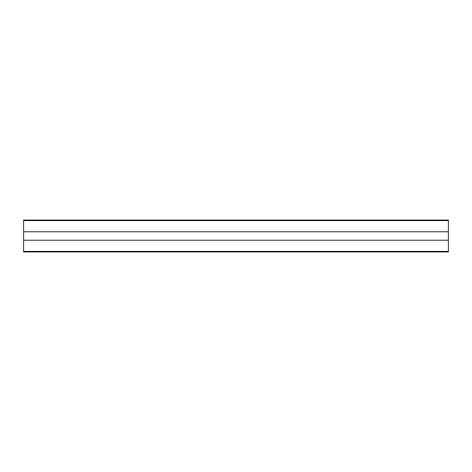 <?xml version="1.0" encoding="UTF-8"?>
<svg xmlns="http://www.w3.org/2000/svg" width="472" height="472" viewBox="0 0 472 472"><rect width="100%" height="100%" fill="white"/><g stroke="black" fill="none" stroke-linecap="round" stroke-linejoin="round"><path stroke-width="0.71" d="M23.6 251.399L23.6 220.07L448.4 220.07L448.4 251.93L23.6 251.93L23.6 251.399L448.4 251.399M23.6 240.248L448.4 240.248M23.6 231.752L448.4 231.752M23.6 220.601L448.4 220.601"/></g></svg>
